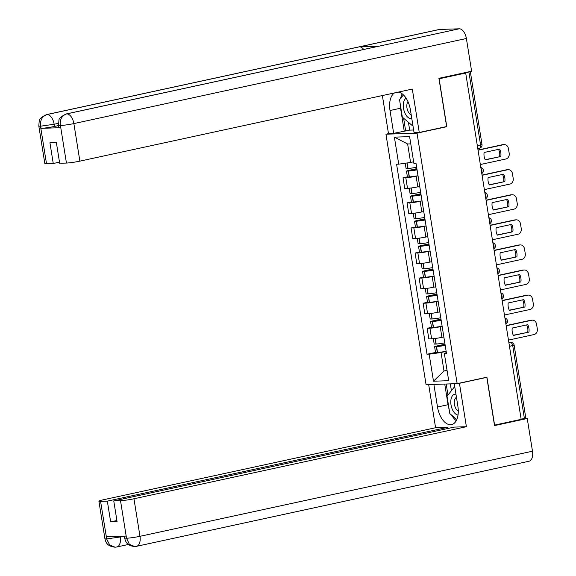 <?xml version="1.0" encoding="UTF-8"?>
<svg xmlns="http://www.w3.org/2000/svg" width="576" height="576" viewBox="0 0 576 576"><rect width="100%" height="100%" fill="white"/><g stroke="black" fill="none" stroke-linecap="round" stroke-linejoin="round"><path stroke-width="0.86" d="M389.232 133.488L385.949 134.201L426.067 384.696L457.15 383.645L417.024 133.157L446.796 126.698L439.121 78.79L465.689 73.03L521.165 419.35L494.597 425.102L486.922 377.194L457.15 383.645M509.472 346.356L514.145 345.19L525.809 418.025L524.398 418.478L512.726 345.643A3.269 1.793 -102.2 0 0 510.401 342.49L508.86 342.547M521.136 419.184L524.398 418.478M465.689 73.03L469.634 71.647M418.032 175.824L416.117 176.242A7.517 0.626 170.9 0 1 405.806 177.71L403.042 177.804L404.741 188.417L407.506 188.323A7.517 0.626 -9.1 0 0 417.816 186.854L419.731 186.437M407.405 176.861L403.042 177.804M422.05 200.909L420.134 201.319A7.517 0.626 170.9 0 1 409.824 202.795L407.059 202.889L408.758 213.494L411.523 213.401A7.517 0.626 -9.1 0 0 421.834 211.932L423.749 211.514M411.422 201.938L407.059 202.889M426.067 225.986L424.152 226.404A7.517 0.626 170.9 0 1 413.842 227.873L411.077 227.966L412.776 238.579L415.541 238.486A7.517 0.626 -9.1 0 0 425.851 237.017L427.766 236.599M415.44 227.023L411.077 227.966M430.085 251.071L428.17 251.482A7.517 0.626 170.9 0 1 417.859 252.958L415.094 253.051L416.794 263.664L419.558 263.57A7.517 0.626 -9.1 0 0 429.869 262.094L431.784 261.684M419.458 252.101L415.094 253.051M434.102 276.149L432.187 276.566A7.517 0.626 170.9 0 1 421.877 278.035L419.112 278.129L420.811 288.742L423.576 288.648A7.517 0.626 -9.1 0 0 433.886 287.179L435.802 286.762M423.475 277.186L419.112 278.129M438.113 301.234L436.205 301.644A7.517 0.626 170.9 0 1 425.894 303.12L423.13 303.214L424.829 313.826L427.594 313.733A7.517 0.626 -9.1 0 0 437.904 312.257L439.819 311.846M427.493 302.27L423.13 303.214M442.13 326.311L440.222 326.729A7.517 0.626 170.9 0 1 429.912 328.198L427.147 328.291L428.846 338.904L431.611 338.81A7.517 0.626 -9.1 0 0 441.922 337.342L443.837 336.924M431.51 327.348L427.147 328.291M410.767 143.87L407.635 143.971L410.594 162.461L413.64 161.806M410.594 162.461L398.714 164.16L394.387 137.146L409.615 136.634L413.935 163.649L416.066 163.577L446.508 353.614L444.377 353.686L448.704 380.7L433.483 381.211L429.156 354.204L441.036 352.505L443.995 370.994L447.134 370.886M398.714 164.16L396.59 164.232L427.025 354.276L429.156 354.204M385.949 134.201L417.024 133.157M445.752 126.734L446.796 126.698M447.041 370.332L443.995 370.994L433.483 381.211M446.148 351.396L441.036 352.505M435.528 352.433L427.025 354.276M446.328 352.512L444.377 353.686M394.387 137.146L407.635 143.971M416.664 167.299A12.42 1.03 170.9 0 1 408.031 168.502L406.066 168.523L405.223 163.231M416.88 168.653L408.269 170.518L406.476 171.094L408.449 171.072A12.42 1.03 -9.1 0 0 417.074 169.87M406.476 171.094L407.419 176.962L409.385 176.94A12.42 1.03 -9.1 0 0 418.018 175.738M480.348 164.527L505.951 158.976A4.903 4.075 88.1 0 0 509.184 153.288L508.442 148.622A4.903 4.075 -91.9 0 0 504.266 144.598A4.903 4.075 -91.9 0 0 503.662 144.67L478.058 150.221M500.803 156.521A10.13 8.431 88.1 0 0 499.622 149.119L484.114 152.482A10.13 8.431 -91.9 0 0 485.294 159.883L500.803 156.521L485.194 159.689M417.046 169.697A10.296 0.857 170.9 0 1 409.63 170.734L416.916 168.854M504.266 144.598L503.093 144.634A4.903 4.075 -91.9 0 0 502.481 144.713L478.022 150.012M499.622 156.557A10.13 8.431 88.1 0 0 498.542 149.357M419.263 132.48L412.315 89.064L79.877 161.136A9.806 0.814 170.9 0 1 66.434 163.051L60.415 125.51L58.522 125.33L58.918 120.506C58.759 118.534 61.193 116.352 66.211 113.954L378.619 46.231A10.051 5.515 77.8 0 1 379.116 46.166L459.223 28.8A10.051 5.515 77.8 0 1 466.38 38.498L471.622 71.222L438.912 78.307L446.638 126.54L419.263 132.48L414.058 132.653L410.4 109.822A18.382 10.087 -102.2 0 0 398.232 92.117M394.531 92.923A18.382 10.087 -102.2 0 0 390.01 110.506L393.667 133.337L388.462 133.517L382.378 95.558M408.42 122.306L409.673 130.133L393.667 133.337M409.673 130.133L413.633 130.003M66.434 163.051L59.681 163.282L56.362 142.538L49.925 142.754L53.251 163.498L46.498 163.721A9.806 0.814 170.9 0 1 44.827 163.541L38.815 125.993A9.806 0.814 -9.1 0 0 40.486 126.18L46.498 163.721M38.815 125.993L39.197 121.205C39.024 119.232 41.465 117.036 46.505 114.617L439.013 29.527A10.051 5.515 77.8 0 1 439.56 29.462L359.453 46.829A10.051 5.515 77.8 0 1 363.715 49.464M459.223 28.8L439.56 29.462M66.211 113.954A10.051 5.515 77.8 0 1 66.708 113.89L379.116 46.166L359.453 46.829L47.045 114.552C42.257 116.172 40.097 119.966 40.579 125.935L40.486 126.18M58.558 125.546L54.504 126.425A9.806 0.814 170.9 0 1 41.062 128.347L60.538 127.692A9.806 0.814 170.9 0 1 58.867 127.505L58.522 125.33M53.251 163.498L59.501 162.144M402.192 93.845A18.382 10.087 -102.2 0 0 400.601 98.453M400.154 103.529A18.382 10.087 -102.2 0 0 400.558 108.223L390.01 110.506M404.215 131.054L400.558 108.223M403.618 118.224L405.67 131.004M466.38 38.498L73.865 123.588A10.051 5.515 77.8 0 0 66.708 113.89C61.92 115.524 59.774 119.311 60.286 125.258M449.143 409.37A18.382 10.087 -102.2 0 1 448.049 404.698L437.501 406.987A18.382 10.087 -102.2 0 0 451.591 424.606A18.382 10.087 -102.2 0 0 457.884 406.296L454.277 383.746M437.501 406.987L433.886 384.43M428.681 384.61L435.586 427.738L447.775 427.327L107.33 501.134L100.577 501.358L106.726 539.129L106.474 536.724L125.95 536.069L126.432 538.466M447.955 428.465L447.775 427.327M116.899 520.517L110.65 521.87L117.086 521.654L113.76 500.918L454.205 427.111L466.394 426.701L133.956 498.773L139.975 536.314L532.483 451.217L527.242 418.5L494.532 425.592L486.806 377.359L459.439 383.292L466.394 426.701M458.669 383.321L459.439 383.292M486.036 377.388L486.806 377.359M435.586 427.738L103.154 499.81A9.806 0.814 -9.1 0 0 98.906 501.178A9.806 0.814 -9.1 0 0 100.577 501.358M532.483 451.217A10.051 5.515 77.8 0 1 529.042 461.232L136.526 546.322A10.051 5.515 77.8 0 0 139.975 536.314A9.806 0.814 170.9 0 1 126.526 538.229L120.514 500.688A9.806 0.814 -9.1 0 0 133.956 498.773M523.75 418.622L527.242 418.5M113.76 500.918L120.514 500.688M110.65 521.87L107.33 501.134M451.627 415.145A18.382 10.087 -102.2 0 0 456.257 420.674M448.049 404.698L444.744 384.062M446.191 384.019L447.962 395.086M450.317 383.875L451.411 390.722M120.154 536.263L120.269 536.976L106.819 538.891M116.323 547.049L115.106 547.2L109.714 545.011L106.726 539.15M136.526 546.322L134.669 546.538L129.355 544.313L126.526 538.229M406.116 98.222A10.62 5.825 -102.2 0 0 403.834 109.886A10.62 5.825 -102.2 0 0 411.091 118.62A10.62 5.825 -102.2 0 0 411.79 118.519M407.995 101.693A7.272 3.989 -102.2 0 0 407.174 109.008A7.272 3.989 -102.2 0 0 411.199 114.826M412.798 124.769L412.2 125.525L402.336 117.13L399.557 99.77L403.416 94.889M412.891 125.374L412.2 125.525M455.954 394.243A10.62 5.825 -102.2 0 0 455.234 394.193A10.62 5.825 -102.2 0 0 450.943 404.352A10.62 5.825 -102.2 0 0 458.021 415.066M456.458 397.361A7.272 3.989 -102.2 0 0 454.406 404.1A7.272 3.989 -102.2 0 0 458.287 411.127M456.804 419.551L449.827 413.611L447.041 396.252L454.126 387.288L454.954 387.994M454.817 387.137L454.126 387.288M420.682 192.384A12.42 1.03 170.9 0 1 412.049 193.579L410.083 193.601L409.219 188.201M418.205 186.768A12.42 1.03 -9.1 0 0 419.738 186.509M420.898 193.73L412.286 195.595L410.494 196.171L412.466 196.157A12.42 1.03 -9.1 0 0 421.092 194.954M410.494 196.171L411.437 202.039L413.402 202.025A12.42 1.03 -9.1 0 0 422.035 200.822M484.366 189.612L509.969 184.061A4.903 4.075 88.1 0 0 513.202 178.366L512.46 173.707A4.903 4.075 -91.9 0 0 508.284 169.675A4.903 4.075 -91.9 0 0 507.679 169.754L482.069 175.306M504.821 181.598A10.13 8.431 88.1 0 0 503.64 174.204L488.131 177.566A10.13 8.431 -91.9 0 0 489.312 184.961L504.821 181.598L489.211 184.766M421.063 194.774A10.296 0.857 170.9 0 1 413.647 195.818L420.934 193.939M508.284 169.675L507.11 169.718A4.903 4.075 -91.9 0 0 506.498 169.79L482.04 175.097M503.64 181.642A10.13 8.431 88.1 0 0 502.56 174.434M424.699 217.462A12.42 1.03 170.9 0 1 416.066 218.664L414.101 218.686L413.237 213.286M422.222 211.846A12.42 1.03 -9.1 0 0 423.756 211.594M424.915 218.815L416.297 220.68L414.511 221.256L416.477 221.234A12.42 1.03 -9.1 0 0 425.11 220.032M414.511 221.256L415.454 227.124L417.42 227.102A12.42 1.03 -9.1 0 0 426.053 225.9M488.383 214.697L513.986 209.146A4.903 4.075 88.1 0 0 517.219 203.45L516.47 198.785A4.903 4.075 -91.9 0 0 512.302 194.76A4.903 4.075 -91.9 0 0 511.697 194.832L486.086 200.383M508.838 206.683A10.13 8.431 88.1 0 0 507.65 199.289L492.149 202.644A10.13 8.431 -91.9 0 0 493.33 210.046L508.838 206.683L493.229 209.851M425.081 219.859A10.296 0.857 170.9 0 1 417.665 220.903L424.951 219.024M512.302 194.76L511.128 194.796A4.903 4.075 -91.9 0 0 510.516 194.875L486.058 200.174M507.658 206.719A10.13 8.431 88.1 0 0 506.578 199.519M428.717 242.546A12.42 1.03 170.9 0 1 420.084 243.742L418.118 243.763L417.254 238.363M426.24 236.93A12.42 1.03 -9.1 0 0 427.774 236.678M428.933 243.893L420.314 245.765L418.529 246.334L420.494 246.319A12.42 1.03 -9.1 0 0 429.127 245.117M418.529 246.334L419.472 252.209L421.438 252.187A12.42 1.03 -9.1 0 0 430.07 250.985M492.401 239.774L518.004 234.223A4.903 4.075 88.1 0 0 521.237 228.535L520.488 223.87A4.903 4.075 -91.9 0 0 516.319 219.838A4.903 4.075 -91.9 0 0 515.714 219.917L490.104 225.468M512.856 231.761A10.13 8.431 88.1 0 0 511.668 224.366L496.166 227.729A10.13 8.431 -91.9 0 0 497.347 235.123L512.856 231.761L497.246 234.929M429.098 244.944A10.296 0.857 170.9 0 1 421.682 245.981L428.969 244.102M516.319 219.838L515.146 219.881A4.903 4.075 -91.9 0 0 514.534 219.953L490.075 225.259M511.675 231.804A10.13 8.431 88.1 0 0 510.595 224.604M432.734 267.624A12.42 1.03 170.9 0 1 424.102 268.826L422.136 268.848L421.272 263.448M430.258 262.008A12.42 1.03 -9.1 0 0 431.791 261.756M432.95 268.978L424.332 270.842L422.546 271.418L424.512 271.397A12.42 1.03 -9.1 0 0 433.145 270.194M422.546 271.418L423.49 277.286L425.455 277.265A12.42 1.03 -9.1 0 0 434.088 276.07M496.418 264.859L522.022 259.308A4.903 4.075 88.1 0 0 525.254 253.613L524.506 248.954A4.903 4.075 -91.9 0 0 520.337 244.922A4.903 4.075 -91.9 0 0 519.732 244.994L494.122 250.546M516.874 256.846A10.13 8.431 88.1 0 0 515.686 249.451L500.184 252.814A10.13 8.431 -91.9 0 0 501.365 260.208L516.874 256.846L501.264 260.014M433.116 270.022A10.296 0.857 170.9 0 1 425.7 271.066L432.986 269.186M520.337 244.922L519.163 244.958A4.903 4.075 -91.9 0 0 518.551 245.038L494.093 250.337M515.693 256.882A10.13 8.431 88.1 0 0 514.613 249.682M436.752 292.709A12.42 1.03 170.9 0 1 428.119 293.911L426.154 293.926L425.29 288.526M434.275 287.093A12.42 1.03 -9.1 0 0 435.809 286.841M436.968 294.055L428.35 295.927L426.564 296.503L428.53 296.482A12.42 1.03 -9.1 0 0 437.162 295.279M426.564 296.503L427.507 302.371L429.473 302.35A12.42 1.03 -9.1 0 0 438.106 301.147M500.436 289.937L526.039 284.386A4.903 4.075 88.1 0 0 529.272 278.698L528.523 274.032A4.903 4.075 -91.9 0 0 524.354 270A4.903 4.075 -91.9 0 0 523.75 270.079L498.139 275.63M520.891 281.923A10.13 8.431 88.1 0 0 519.703 274.529L504.202 277.891A10.13 8.431 -91.9 0 0 505.382 285.286L520.891 281.923L505.282 285.091M437.134 295.106A10.296 0.857 170.9 0 1 429.718 296.143L437.004 294.264M524.354 270L523.181 270.043A4.903 4.075 -91.9 0 0 522.569 270.115L498.11 275.422M519.71 281.966A10.13 8.431 88.1 0 0 518.63 274.766M440.77 317.786A12.42 1.03 170.9 0 1 432.137 318.989L430.171 319.01L429.307 313.61M438.293 312.178A12.42 1.03 -9.1 0 0 439.826 311.918M440.986 319.14L432.367 321.005L430.582 321.581L432.547 321.559A12.42 1.03 -9.1 0 0 441.18 320.364M430.582 321.581L431.525 327.449L433.49 327.427A12.42 1.03 -9.1 0 0 442.123 326.232M504.454 315.022L530.057 309.47A4.903 4.075 88.1 0 0 533.29 303.775L532.541 299.117A4.903 4.075 -91.9 0 0 528.372 295.085A4.903 4.075 -91.9 0 0 527.767 295.157L502.157 300.708M524.909 307.008A10.13 8.431 88.1 0 0 523.721 299.614L508.219 302.976A10.13 8.431 -91.9 0 0 509.4 310.37L524.909 307.008L509.299 310.176M441.151 320.184A10.296 0.857 170.9 0 1 433.735 321.228L441.014 319.349M528.372 295.085L527.198 295.121A4.903 4.075 -91.9 0 0 526.586 295.2L502.128 300.499M523.728 307.044A10.13 8.431 88.1 0 0 522.648 299.844M444.787 342.871A12.42 1.03 170.9 0 1 436.154 344.074L434.189 344.088L433.325 338.695M442.31 337.255A12.42 1.03 -9.1 0 0 443.844 337.003M445.003 344.218L436.385 346.09L434.599 346.666L436.565 346.644A12.42 1.03 -9.1 0 0 445.198 345.442M434.599 346.666L435.542 352.534L437.508 352.512A12.42 1.03 -9.1 0 0 446.141 351.31M508.471 340.099L534.074 334.548A4.903 4.075 88.1 0 0 537.307 328.86L536.558 324.194A4.903 4.075 -91.9 0 0 532.39 320.162A4.903 4.075 -91.9 0 0 531.785 320.242L506.174 325.793M528.926 332.093A10.13 8.431 88.1 0 0 527.738 324.691L512.237 328.054A10.13 8.431 -91.9 0 0 513.418 335.448L528.926 332.093L513.317 335.261M445.169 345.269A10.296 0.857 170.9 0 1 437.753 346.306L445.032 344.426M532.39 320.162L531.216 320.206A4.903 4.075 -91.9 0 0 530.604 320.278L506.146 325.584M527.746 332.129A10.13 8.431 88.1 0 0 526.666 324.929M505.822 323.561A3.269 1.793 -102.2 0 0 506.038 321.142A3.269 1.793 -102.2 0 0 505.051 318.766M501.804 298.483A3.269 1.793 -102.2 0 0 502.02 296.064A3.269 1.793 -102.2 0 0 501.034 293.681M497.786 273.398A3.269 1.793 -102.2 0 0 498.01 270.979A3.269 1.793 -102.2 0 0 497.016 268.603M493.769 248.321A3.269 1.793 -102.2 0 0 493.992 245.902A3.269 1.793 -102.2 0 0 492.998 243.518M489.751 223.236A3.269 1.793 -102.2 0 0 489.974 220.817A3.269 1.793 -102.2 0 0 488.981 218.441M485.734 198.158A3.269 1.793 -102.2 0 0 485.957 195.739A3.269 1.793 -102.2 0 0 484.963 193.356M481.716 173.074A3.269 1.793 -102.2 0 0 481.939 170.654A3.269 1.793 -102.2 0 0 480.946 168.278M508.903 342.814L510.401 342.49A3.269 2.722 88.1 0 1 510.804 342.439L508.853 342.504M441.922 337.342L440.222 326.729M437.904 312.257L436.205 301.644M433.886 287.179L432.187 276.566M429.869 262.094L428.17 251.482M425.851 237.017L424.152 226.404M421.834 211.932L420.134 201.319M417.816 186.854L416.117 176.242M427.594 313.733L425.894 303.12M423.576 288.648L421.877 278.035M419.558 263.57L417.859 252.958M415.541 238.486L413.842 227.873M411.523 213.401L409.824 202.795M407.506 188.323L405.806 177.71M431.611 338.81L429.912 328.198M479.29 148.27A3.269 1.793 -102.2 0 0 479.47 148.248A3.269 1.793 -102.2 0 0 480.586 144.994L468.922 72.158M477.331 145.699L482.004 144.54L470.34 71.705M408.031 168.502L407.146 162.958M407.844 168.516L406.958 162.986M409.198 176.962L408.254 171.094M409.385 176.94L408.449 171.072M502.481 144.713L503.662 144.67M41.062 128.347L40.579 125.95M60.192 125.518L60.538 127.692M60.415 125.51A9.806 0.814 170.9 0 0 73.865 123.588L79.877 161.136M58.399 123.336L54.158 124.258L54.504 126.425M46.505 114.617A10.051 5.515 77.8 0 1 47.045 114.552A10.051 5.515 77.8 0 1 54.158 124.258L40.709 126.173M128.419 544.471L116.82 546.984A10.051 5.515 77.8 0 0 120.269 536.976L124.171 536.126M115.106 547.2C105.48 546.149 105.638 540.353 104.926 538.718A9.806 0.814 -9.1 0 0 106.589 538.898M134.669 546.538C126.18 545.645 125.582 541.001 124.632 538.056L126.302 538.236M412.049 193.579L411.156 187.985M411.862 193.601L410.962 188.006M413.215 202.039L412.272 196.171M413.402 202.025L412.466 196.157M506.498 169.79L507.679 169.754M416.066 218.664L415.174 213.062M415.879 218.686L414.979 213.091M417.226 227.124L416.29 221.256M417.42 227.102L416.477 221.234M510.516 194.875L511.697 194.832M420.084 243.742L419.191 238.147M419.897 243.763L418.997 238.169M421.243 252.202L420.307 246.334M421.438 252.187L420.494 246.319M514.534 219.953L515.714 219.917M424.102 268.826L423.209 263.225M423.914 268.848L423.014 263.254M425.261 277.286L424.325 271.418M425.455 277.265L424.512 271.397M518.551 245.038L519.732 244.994M428.119 293.911L427.226 288.31M427.932 293.926L427.032 288.331M429.278 302.371L428.342 296.496M429.473 302.35L428.53 296.482M522.569 270.115L523.75 270.079M432.137 318.989L431.244 313.387M431.95 319.01L431.05 313.416M433.296 327.449L432.36 321.581M433.49 327.427L432.547 321.559M526.586 295.2L527.767 295.157M436.154 344.074L435.262 338.472M435.967 344.088L435.067 338.494M437.314 352.534L436.378 346.666M437.508 352.512L436.565 346.644M530.604 320.278L531.785 320.242M481.788 173.527A3.269 3.269 0 0 0 480.823 167.522M485.806 198.612A3.269 3.269 0 0 0 484.841 192.607M489.823 223.69A3.269 3.269 0 0 0 488.858 217.685M493.841 248.774A3.269 3.269 0 0 0 492.876 242.77M497.858 273.852A3.269 3.269 0 0 0 496.894 267.847M501.876 298.937A3.269 3.269 0 0 0 500.911 292.932M505.894 324.014A3.269 3.269 0 0 0 504.929 318.017M477.799 148.608L479.47 148.248A3.269 3.269 0 0 0 482.004 144.54M514.145 345.19A3.269 3.269 0 0 0 510.804 342.439M115.207 547.193L116.82 546.984M98.906 501.178L104.926 538.718M124.632 538.056L124.322 536.119"/></g></svg>

